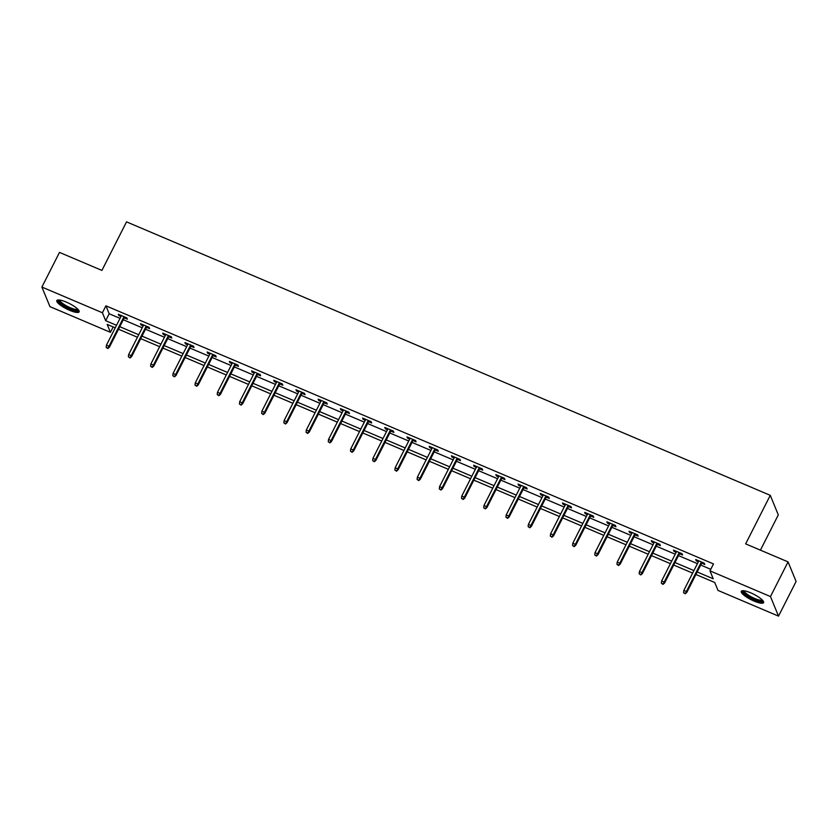 <?xml version="1.0" encoding="UTF-8"?>
<svg xmlns="http://www.w3.org/2000/svg" width="838" height="838" viewBox="0 0 838 838"><rect width="100%" height="100%" fill="white"/><g stroke="black" fill="none" stroke-linecap="round" stroke-linejoin="round"><path stroke-width="1.26" d="M66.286 302.089A12.497 3.027 26.9 0 1 79.139 311.872A12.497 3.027 26.9 0 1 69.68 310.343A12.497 3.027 26.9 0 1 56.837 300.559A12.497 3.027 26.9 0 1 66.286 302.089M750.733 592.843A12.497 3.027 26.9 0 1 763.575 602.627A12.497 3.027 26.9 0 1 754.116 601.097A12.497 3.027 26.9 0 1 741.274 591.314A12.497 3.027 26.9 0 1 750.733 592.843M760.422 550.147L778.303 514.899L770.269 495.331L126.538 221.871L101.911 270.412L59.488 252.395L41.9 287.057L102.404 312.763L105.661 320.692L116.513 325.301M770.269 495.331L745.642 543.872L788.055 561.889L796.1 581.457L778.512 616.129L718.009 590.423L714.751 582.494L695.907 574.491M113.172 326.946L110.438 332.33L49.945 306.624L41.9 287.057M697.185 571.977L713.232 578.796L709.975 570.856L713.484 563.922L105.923 305.828L109.181 313.758L120.033 318.367M123.312 319.76L142.24 327.805M145.519 329.198L164.447 337.243M167.726 338.636L186.654 346.67M189.933 348.063L208.861 356.108M212.14 357.501L231.068 365.536M234.347 366.929L253.275 374.974M256.554 376.367L275.482 384.412M278.761 385.805L297.689 393.839M300.968 395.232L319.896 403.277M323.175 404.67L342.103 412.705M345.382 414.098L364.31 422.143M367.589 423.536L386.517 431.58M389.796 432.974L408.724 441.008M412.003 442.401L430.931 450.446M434.21 451.839L453.138 459.873M456.417 461.267L475.345 469.311M478.624 470.705L497.552 478.749M500.831 480.143L519.759 488.177M523.048 489.57L541.966 497.615M545.255 499.008L564.173 507.042M567.462 508.436L586.38 516.48M589.669 517.874L608.587 525.918M611.876 527.312L630.794 535.346M634.083 536.739L653.001 544.784M656.29 546.177L675.208 554.211M678.497 555.604L697.415 563.649M700.704 565.042L710.75 569.316M701.657 563.157L704.789 564.487L704.245 563.167L695.708 559.533L696.242 560.863L698.379 561.764M679.45 553.719L682.582 555.049L682.038 553.729L673.501 550.105L674.035 551.425L676.172 552.326M657.243 544.291L660.375 545.622L659.831 544.291L651.283 540.667L651.828 541.987L653.965 542.898M635.036 534.854L638.168 536.184L637.624 534.864L629.076 531.24L629.621 532.559L631.758 533.46M612.829 525.426L615.961 526.756L615.417 525.426L606.869 521.802L607.414 523.121L609.551 524.033M590.622 515.988L593.754 517.318L593.21 515.999L584.662 512.364L585.207 513.694L587.344 514.595M568.415 506.55L571.547 507.88L571.003 506.561L562.455 502.936L563 504.256L565.137 505.157M546.208 497.123L549.34 498.453L548.796 497.133L540.248 493.498L540.793 494.818L542.93 495.729M524.001 487.685L527.133 489.015L526.589 487.695L518.041 484.071L518.586 485.391L520.723 486.291M501.794 478.257L504.926 479.587L504.382 478.257L495.834 474.633L496.379 475.953L498.516 476.864M479.587 468.819L482.719 470.149L482.175 468.83L473.627 465.195L474.172 466.525L476.309 467.426M457.38 459.381L460.502 460.711L459.968 459.392L451.42 455.767L451.965 457.087L454.091 457.988M435.173 449.954L438.295 451.284L437.761 449.964L429.213 446.329L429.758 447.649L431.884 448.56M412.966 440.516L416.088 441.846L415.554 440.526L407.006 436.902L407.551 438.222L409.677 439.122M390.759 431.088L393.881 432.418L393.347 431.088L384.799 427.464L385.344 428.784L387.47 429.695M368.552 421.65L371.674 422.981L371.14 421.661L362.592 418.026L363.137 419.356L365.263 420.257M346.345 412.212L349.467 413.543L348.922 412.223L340.385 408.598L340.93 409.918L343.056 410.819M324.138 402.785L327.26 404.115L326.715 402.795L318.178 399.16L318.723 400.48L320.849 401.392M301.931 393.347L305.053 394.677L304.508 393.357L295.971 389.733L296.516 391.053L298.642 391.954M279.724 383.919L282.846 385.25L282.301 383.919L273.764 380.295L274.309 381.615L276.435 382.526M257.507 374.481L260.639 375.812L260.094 374.492L251.557 370.857L252.102 372.187L254.228 373.088M235.3 365.043L238.432 366.374L237.887 365.054L229.35 361.429L229.895 362.749L232.021 363.65M213.093 355.616L216.225 356.946L215.68 355.626L207.143 351.991L207.688 353.311L209.814 354.223M190.886 346.178L194.018 347.508L193.473 346.188L184.936 342.564L185.481 343.884L187.607 344.785M168.679 336.75L171.811 338.081L171.266 336.75L162.729 333.126L163.274 334.446L165.4 335.357M146.472 327.312L149.604 328.643L149.059 327.323L140.522 323.688L141.067 325.018L143.193 325.919M124.265 317.874L127.397 319.205L126.852 317.885L118.315 314.26L118.86 315.58L120.986 316.481M788.055 561.889L770.468 596.562L778.512 616.129M105.923 305.828L102.404 312.763M709.975 570.856L770.468 596.562M119.792 326.694L138.72 334.739M141.999 336.132L160.927 344.177M164.206 345.57L183.134 353.605M186.413 354.998L205.341 363.043M208.62 364.436L227.548 372.47M230.827 373.863L249.755 381.908M253.034 383.301L271.962 391.346M275.241 392.739L294.169 400.774M297.448 402.167L316.376 410.211M319.655 411.605L338.583 419.639M341.862 421.032L360.79 429.077M364.069 430.47L382.997 438.515M386.276 439.908L405.204 447.942M408.494 449.336L427.411 457.38M430.701 458.774L449.618 466.808M452.908 468.201L471.825 476.246M475.115 477.639L494.032 485.684M497.322 487.077L516.239 495.111M519.529 496.505L538.446 504.549M541.736 505.943L560.653 513.977M563.943 515.37L582.86 523.415M586.15 524.808L605.078 532.853M608.357 534.246L627.285 542.28M630.564 543.673L649.492 551.718M652.771 553.111L671.699 561.146M674.978 562.539L693.906 570.584M115.235 327.815L107.18 324.4L110.438 332.33M692.628 573.098L673.7 565.053M670.421 563.66L651.493 555.625M648.214 554.232L629.286 546.187M626.007 544.794L607.079 536.76M603.8 535.367L584.872 527.322M581.593 525.929L562.665 517.884M559.386 516.491L540.458 508.457M537.179 507.063L518.251 499.019M514.972 497.625L496.044 489.591M492.765 488.198L473.837 480.153M470.558 478.76L451.63 470.715M448.351 469.322L429.423 461.288M426.144 459.894L407.216 451.85M403.926 450.456L385.009 442.422M381.719 441.029L362.802 432.984M359.512 431.591L340.595 423.546M337.305 422.153L318.388 414.119M315.098 412.725L296.181 404.681M292.891 403.288L273.974 395.253M270.684 393.86L251.767 385.815M248.477 384.422L229.56 376.377M226.27 374.984L207.353 366.95M204.063 365.557L185.135 357.512M181.856 356.119L162.928 348.084M159.649 346.691L140.721 338.646M137.442 337.253L118.514 329.208M109.181 313.758L105.661 320.692M696.703 559.962L696.242 560.863M674.496 550.524L674.035 551.425M652.289 541.097L651.828 541.987M630.082 531.659L629.621 532.559M607.875 522.221L607.414 523.121M585.668 512.793L585.207 513.694M563.461 503.355L563 504.256M541.254 493.928L540.793 494.818M519.047 484.49L518.586 485.391M496.84 475.052L496.379 475.953M474.633 465.624L474.172 466.525M452.426 456.186L451.965 457.087M430.219 446.759L429.758 447.649M408.012 437.321L407.551 438.222M385.794 427.883L385.344 428.784M363.587 418.455L363.137 419.356M341.38 409.017L340.93 409.918M319.173 399.59L318.723 400.48M296.966 390.152L296.516 391.053M274.759 380.714L274.309 381.615M252.552 371.286L252.102 372.187M230.345 361.848L229.895 362.749M208.138 352.421L207.688 353.311M185.931 342.983L185.481 343.884M163.724 333.545L163.274 334.446M141.517 324.117L141.067 325.018M119.31 314.679L118.86 315.58M685.002 593.283L683.578 592.676L685.222 593.807L686.395 591.513L683.839 590.423L698.829 560.863M701.396 561.952L686.395 591.513L686.793 592.456L702.118 562.256M685.222 593.807L686.793 592.456M683.839 590.423L683.578 592.676M762.706 600.458A10.821 2.619 26.9 0 1 756.18 600.113A10.821 2.619 26.9 0 1 745.401 594.111A10.821 2.619 26.9 0 1 743.536 590.727M744.343 590.832A10.014 2.42 -153.1 0 0 746.312 593.545A10.014 2.42 -153.1 0 0 755.436 598.782A10.014 2.42 -153.1 0 0 762.151 599.861M741.86 590.863A12.423 3.006 -153.1 0 0 744.28 593.849A12.423 3.006 -153.1 0 0 754.986 600.092A12.423 3.006 -153.1 0 0 763.596 601.894M78.269 309.704A10.821 2.619 26.9 0 1 70.015 308.677A10.821 2.619 26.9 0 1 59.1 299.983M59.907 300.077A10.014 2.42 -153.1 0 0 70.256 307.724A10.014 2.42 -153.1 0 0 77.714 309.107M57.413 300.109A12.423 3.006 -153.1 0 0 70.235 309.212A12.423 3.006 -153.1 0 0 79.16 311.139M662.795 583.845L661.371 583.238L663.015 584.379L664.188 582.075L661.632 580.985L676.622 551.435M679.189 552.525L664.188 582.075L664.586 583.028L679.911 552.829M663.015 584.379L664.586 583.028M661.632 580.985L661.371 583.238M640.588 574.418L639.164 573.81L640.808 574.941L641.981 572.637L639.425 571.547L654.415 541.997M656.982 543.087L641.981 572.637L642.379 573.59L657.694 543.391M640.808 574.941L642.379 573.59M639.425 571.547L639.164 573.81M618.381 564.98L616.957 564.372L618.601 565.503L619.774 563.209L617.218 562.12L632.208 532.559M634.775 533.649L619.774 563.209L620.172 564.163L635.487 533.953M618.601 565.503L620.172 564.163M617.218 562.12L616.957 564.372M596.174 555.542L594.75 554.945L596.394 556.076L597.567 553.771L595.011 552.682L610.001 523.132M612.568 524.221L597.567 553.771L597.965 554.725L613.28 524.525M596.394 556.076L597.965 554.725M595.011 552.682L594.75 554.945M573.967 546.114L572.543 545.507L574.187 546.638L575.36 544.344L572.804 543.254L587.794 513.694M590.361 514.783L575.36 544.344L575.758 545.287L591.073 515.087M574.187 546.638L575.758 545.287M572.804 543.254L572.543 545.507M551.76 536.676L550.336 536.069L551.98 537.21L553.153 534.906L550.597 533.816L565.587 504.267M568.154 505.356L553.153 534.906L553.551 535.859L568.866 505.66M551.98 537.21L553.551 535.859M550.597 533.816L550.336 536.069M529.553 527.249L528.129 526.641L529.773 527.772L530.946 525.468L528.39 524.379L543.38 494.829M545.947 495.918L530.946 525.468L531.344 526.421L546.659 496.222M529.773 527.772L531.344 526.421M528.39 524.379L528.129 526.641M507.346 517.811L505.922 517.203L507.566 518.345L508.739 516.04L506.183 514.951L521.173 485.391M523.74 486.48L508.739 516.04L509.137 516.994L524.452 486.794M507.566 518.345L509.137 516.994M506.183 514.951L505.922 517.203M485.139 508.373L483.715 507.776L485.359 508.907L486.532 506.602L483.976 505.513L498.966 475.963M501.533 477.052L486.532 506.602L486.93 507.556L502.245 477.356M485.359 508.907L486.93 507.556M483.976 505.513L483.715 507.776M462.932 498.945L461.508 498.338L463.152 499.469L464.325 497.175L461.769 496.086L476.759 466.525M479.326 467.614L464.325 497.175L464.723 498.118L480.038 467.918M463.152 499.469L464.723 498.118M461.769 496.086L461.508 498.338M440.725 489.507L439.301 488.9L440.945 490.041L442.118 487.737L439.562 486.648L454.552 457.098M457.119 458.187L442.118 487.737L442.516 488.69L457.831 458.491M440.945 490.041L442.516 488.69M439.562 486.648L439.301 488.9M418.518 480.08L417.094 479.472L418.738 480.603L419.911 478.299L417.355 477.21L432.345 447.66M434.912 448.749L419.911 478.299L420.299 479.252L435.624 449.053M418.738 480.603L420.299 479.252M417.355 477.21L417.094 479.472M396.311 470.642L394.887 470.034L396.521 471.176L397.704 468.871L395.148 467.782L410.138 438.222M412.705 439.311L397.704 468.871L398.092 469.825L413.417 439.625M396.521 471.176L398.092 469.825M395.148 467.782L394.887 470.034M374.104 461.204L372.68 460.607L374.314 461.738L375.497 459.434L372.931 458.344L387.931 428.794M390.487 429.884L375.497 459.434L375.885 460.387L391.21 430.187M374.314 461.738L375.885 460.387M372.931 458.344L372.68 460.607M351.897 451.776L350.473 451.169L352.107 452.3L353.29 450.006L350.724 448.917L365.724 419.356M368.28 420.446L353.29 450.006L353.678 450.959L369.003 420.749M352.107 452.3L353.678 450.959M350.724 448.917L350.473 451.169M329.69 442.338L328.266 441.741L329.9 442.873L331.083 440.568L328.517 439.479L343.517 409.929M346.073 411.018L331.083 440.568L331.471 441.521L346.796 411.322M329.9 442.873L331.471 441.521M328.517 439.479L328.266 441.741M307.483 432.911L306.059 432.303L307.693 433.435L308.876 431.13L306.31 430.051L321.31 400.491M323.866 401.58L308.876 431.13L309.264 432.083L324.589 401.884M307.693 433.435L309.264 432.083M306.31 430.051L306.059 432.303M285.276 423.473L283.852 422.865L285.486 424.007L286.669 421.703L284.103 420.613L299.103 391.053M301.659 392.142L286.669 421.703L287.057 422.656L302.382 392.456M285.486 424.007L287.057 422.656M284.103 420.613L283.852 422.865M263.069 414.035L261.645 413.438L263.279 414.569L264.462 412.265L261.896 411.175L276.896 381.625M279.452 382.715L264.462 412.265L264.85 413.218L280.175 383.018M263.279 414.569L264.85 413.218M261.896 411.175L261.645 413.438M240.862 404.607L239.438 404L241.072 405.131L242.255 402.837L239.689 401.748L254.689 372.187M257.245 373.277L242.255 402.837L242.643 403.79L257.968 373.58M241.072 405.131L242.643 403.79M239.689 401.748L239.438 404M218.655 395.169L217.231 394.572L218.865 395.704L220.048 393.399L217.482 392.31L232.482 362.76M235.038 363.849L220.048 393.399L220.436 394.352L235.761 364.153M218.865 395.704L220.436 394.352M217.482 392.31L217.231 394.572M196.438 385.742L195.024 385.134L196.658 386.266L197.841 383.961L195.275 382.882L210.275 353.322M212.831 354.411L197.841 383.961L198.229 384.914L213.554 354.715M196.658 386.266L198.229 384.914M195.275 382.882L195.024 385.134M174.231 376.304L172.817 375.696L174.451 376.838L175.634 374.534L173.068 373.444L188.068 343.884M190.624 344.973L175.634 374.534L176.022 375.487L191.347 345.287M174.451 376.838L176.022 375.487M173.068 373.444L172.817 375.696M152.024 366.866L150.61 366.269L152.244 367.4L153.427 365.096L150.861 364.006L165.861 334.456M168.417 335.546L153.427 365.096L153.815 366.049L169.14 335.849M152.244 367.4L153.815 366.049M150.861 364.006L150.61 366.269M129.817 357.438L128.392 356.831L130.037 357.962L131.22 355.668L128.654 354.579L143.654 325.018M146.21 326.108L131.22 355.668L131.608 356.621L146.933 326.411M130.037 357.962L131.608 356.621M128.654 354.579L128.392 356.831M107.61 348L106.185 347.403L107.83 348.535L109.013 346.23L106.447 345.141L121.447 315.591M124.003 316.68L109.013 346.23L109.401 347.183L124.726 316.984M107.83 348.535L109.401 347.183M106.447 345.141L106.185 347.403"/></g></svg>
